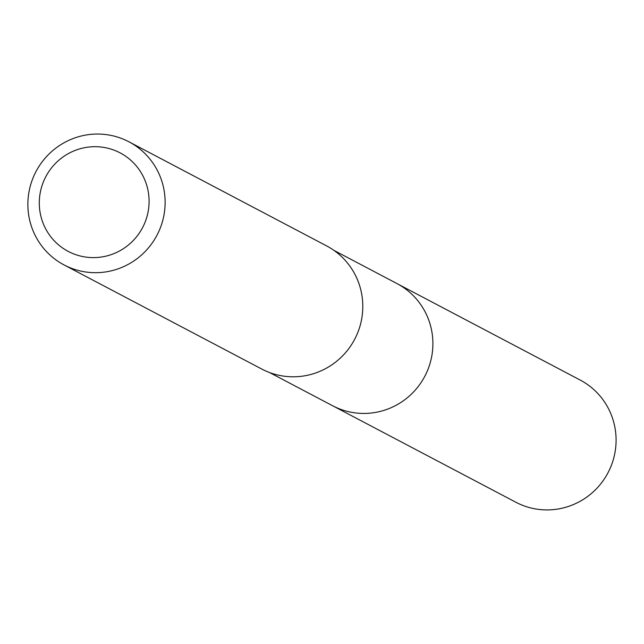 <?xml version="1.0" encoding="UTF-8"?>
<svg xmlns="http://www.w3.org/2000/svg" width="644" height="644" viewBox="0 0 644 644"><rect width="100%" height="100%" fill="white"/><g stroke="black" fill="none" stroke-linecap="round" stroke-linejoin="round"><path stroke-width="0.97" d="M269.562 372.538L515.836 502.231A69.045 67.821 -62.2 0 0 611.615 464.718A69.045 67.821 -62.2 0 0 580.18 380.049L396.986 283.577A69.045 67.821 117.8 0 1 428.421 368.247A69.045 67.821 117.8 0 1 332.642 405.752A69.045 67.821 -62.2 0 0 428.421 368.247A69.045 67.821 -62.2 0 0 396.986 283.577L333.906 250.355M64.078 264.942L261.754 369.044A69.592 68.353 -62.2 0 0 358.289 331.233A69.592 68.353 -62.2 0 0 326.605 245.895L128.921 141.793A69.592 68.353 117.8 0 1 160.614 227.139A69.592 68.353 117.8 0 1 64.078 264.942A69.592 68.353 117.8 0 1 32.385 179.596A69.592 68.353 117.8 0 1 128.921 141.793M42.898 183.138A55.674 54.684 117.8 0 1 113.771 150.052A55.674 54.684 117.8 0 1 145.48 221.166A55.674 54.684 117.8 0 1 74.607 254.251A55.674 54.684 117.8 0 1 42.898 183.138"/></g></svg>

